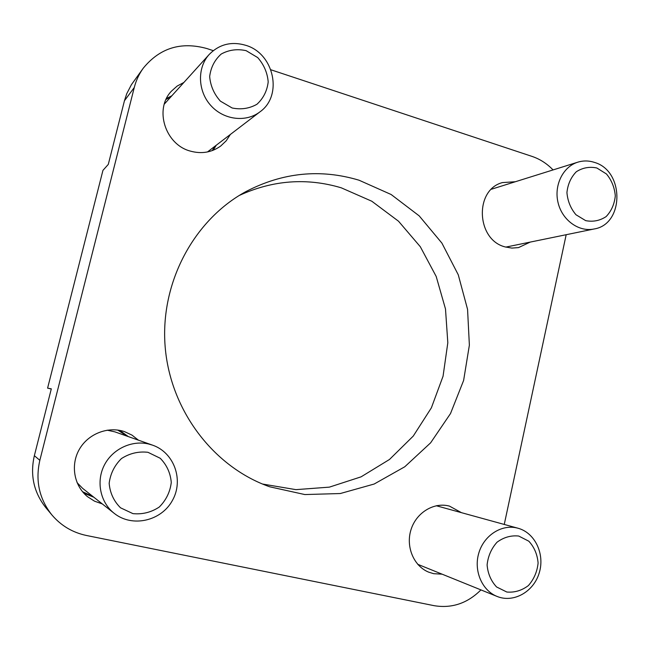 <?xml version="1.0" encoding="UTF-8"?>
<svg xmlns="http://www.w3.org/2000/svg" width="650" height="650" viewBox="0 0 650 650"><rect width="100%" height="100%" fill="white"/><g stroke="black" fill="none" stroke-linecap="round" stroke-linejoin="round"><path stroke-width="0.97" d="M166.481 98.516L171.852 95.761M216.304 145.202L213.119 150.28M245.936 45.362C231.636 41.145 219.408 44.159 209.259 54.397C197.031 67.73 197.689 90.984 210.722 105.406C223.616 119.974 245.944 122.712 259.992 111.816C283.051 95.737 274.219 53.649 245.936 45.362M246.147 50.676L257.701 57.582C263.908 64.626 267.41 72.735 268.198 81.908C267.118 90.911 263.364 98.369 256.937 104.268C249.332 108.566 241.061 109.809 232.131 107.981L220.415 101.156C214.061 94.087 210.478 85.881 209.666 76.562C210.803 67.421 214.662 59.914 221.227 54.031C228.954 49.822 237.258 48.709 246.147 50.676M93.868 497.25L83.793 493.179M119.641 430.373L128.351 436.613M148.428 443.958C131.43 440.017 112.247 449.199 104.162 465.481C95.989 481.707 100.336 502.458 114.148 513.297C132.121 527.792 161.281 521.089 172.412 500.468C183.991 480.106 174.192 452.562 152.579 445.161L148.428 443.958M147.948 452.302L160.192 458.25C166.766 464.921 170.463 472.989 171.275 482.471C170.113 491.985 166.107 500.167 159.282 507.032C151.198 512.354 142.423 514.556 132.949 513.63L120.526 507.804C113.791 501.118 110.004 492.96 109.168 483.316C110.394 473.655 114.506 465.392 121.493 458.534C129.707 453.302 138.523 451.222 147.948 452.302M437.182 505.57L437.889 506.188M419.282 564.923L418.356 564.988M516.766 527.922C501.183 524.241 483.795 535.641 478.766 553.199C473.558 570.692 481.951 590.444 497.023 596.416C513.516 603.249 533.666 591.833 539.224 572.926C545.09 554.117 535.015 532.764 517.977 528.222L516.766 527.922M518.716 536.039L528.816 541.198C534.267 547.137 537.363 554.409 538.102 563.014C537.209 571.683 533.975 579.199 528.401 585.561C521.804 590.549 514.605 592.702 506.821 592.028L496.584 586.966C491.018 581.019 487.858 573.674 487.102 564.939C488.036 556.148 491.351 548.567 497.039 542.206C503.742 537.29 510.965 535.234 518.716 536.039M594.482 162.419C588.884 160.574 583.334 160.493 577.834 162.167C562.924 166.692 553.743 185.437 558.106 202.832C562.274 220.277 578.914 232.237 594.076 228.987C624.293 224.404 624.561 170.852 594.482 162.419M596.863 167.993L606.45 173.972C611.634 180.229 614.583 187.525 615.298 195.877C614.461 204.124 611.406 211.031 606.133 216.588C599.885 220.716 593.06 222.064 585.683 220.643L575.965 214.744C570.676 208.463 567.669 201.086 566.93 192.611C567.808 184.251 570.936 177.296 576.314 171.746C582.66 167.7 589.509 166.441 596.863 167.993M51.277 389.009L47.596 388.139L51.317 388.838L34.352 455.691C29.949 475.077 33.784 492.407 45.841 507.674L51.919 514.971C39.252 498.932 35.23 480.716 39.845 460.322L134.274 87.506C136.086 80.429 139.084 73.986 143.268 68.185C159.9 47.864 181.188 41.348 207.123 48.62L213.249 50.659M143.268 68.185L131.406 84.695L126.726 93.746L124.451 100.734L108.282 164.409L102.952 170.357L47.596 388.139M480.943 589.899C467.415 603.371 451.766 608.619 434.005 605.654L86.434 535.478C72.589 532.553 61.084 525.712 51.919 514.971M566.183 234.707L504.254 524.452M262.462 484.023L295.937 489.645L329.387 487.134L361.091 476.84L389.496 459.469L413.278 436.052L431.381 407.826L443.056 376.228L447.817 342.753L445.494 308.969L436.191 276.453L420.306 246.724L398.523 221.219L371.776 201.216L341.291 187.826C306.776 177.556 272.756 180.107 239.232 195.479M359.019 180.204L391.129 194.504L419.193 215.873L441.911 243.116L458.266 274.796L467.561 309.359L469.373 345.142L463.621 380.437L450.515 413.546L430.617 442.837L404.771 466.773L374.164 484.031L340.275 493.537L304.817 494.552L269.709 486.793C213.59 467.114 170.251 410.353 165.149 346.653C159.998 282.953 193.692 219.984 245.936 191.579C282.709 172.445 320.401 168.651 359.019 180.204M442.138 574.178L433.664 573.682L428.675 572.146C413.668 566.101 405.527 546.512 411.06 529.514C416.414 512.444 434.086 501.849 449.507 506.131L461.459 512.671M102.302 503.921L94.469 501.15L87.49 496.665C73.929 485.672 70.346 464.807 79.381 449.272C88.303 433.664 108.128 426.067 124.54 431.641L131.991 435.118L138.434 440.172M270.896 69.778L531.968 156.382C539.923 159.063 546.959 163.581 553.061 169.926M530.221 242.092L518.481 247.609L511.802 248.089L505.107 246.911C476.288 239.834 474.224 189.816 502.426 182.585L515.361 181.732M230.376 134.444L226.2 140.814L220.707 146.031C211.632 152.506 201.476 154.18 190.231 151.068C165.214 144.511 154.034 109.216 171.421 91.171L177.141 86.076L183.893 82.453M171.007 96.696L166.034 99.458M212.16 150.638L215.321 145.957M82.509 491.692L92.82 496.421M127.099 436.166L117.707 430.064M107.136 430.178L114.936 431.876L152.579 445.161M114.148 513.297L82.656 488.378L77.074 482.657M39.845 460.322L34.352 455.691M134.274 87.506L124.451 100.734M207.472 151.954L259.992 111.816M164.304 104.114L209.259 54.397M417.714 564.289L497.023 596.416M436.28 505.741L517.977 528.222M505.781 247.106L594.076 228.987M491.457 189.223L577.834 162.167"/></g></svg>
